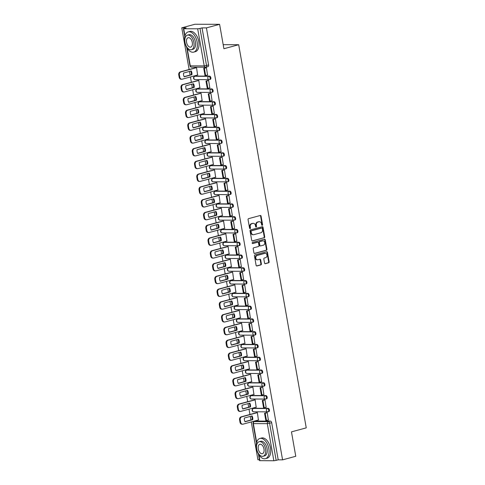 <?xml version="1.0" encoding="UTF-8"?>
<svg xmlns="http://www.w3.org/2000/svg" width="485" height="485" viewBox="0 0 485 485"><rect width="100%" height="100%" fill="white"/><g stroke="black" fill="none" stroke-linecap="round" stroke-linejoin="round"><path stroke-width="0.73" d="M262.221 225.343A0.576 0.467 90.2 0 0 262.579 224.658L261.069 216.116A0.825 0.667 90.2 0 0 260.275 215.485L248.569 218.656A0.825 0.667 90.2 0 0 248.059 219.638L249.563 228.18A0.576 0.467 90.2 0 0 250.478 227.932L250.278 226.828A2.631 2.128 90.2 0 1 251.909 223.694L252.885 223.427A2.631 2.128 90.2 0 1 253.346 223.367A2.631 2.128 90.2 0 1 255.419 225.434L255.613 226.543A0.576 0.467 90.2 0 0 256.529 226.295L256.329 225.192A2.631 2.128 90.2 0 1 257.959 222.051L258.935 221.79A2.631 2.128 90.2 0 1 259.396 221.73A2.631 2.128 90.2 0 1 261.47 223.797L261.664 224.901A0.576 0.467 90.2 0 0 262.221 225.343M261.876 225.264A0.576 0.467 90.2 0 0 262.082 224.652L260.578 216.11A0.825 0.667 90.2 0 0 260.16 215.516M249.775 228.544A0.576 0.467 90.2 0 0 249.981 227.932L249.787 226.828L250.278 226.828M255.825 226.907A0.576 0.467 90.2 0 0 256.031 226.295L255.837 225.185L256.329 225.192M268.726 411.595A1.679 0.964 -105.2 0 0 268.872 411.577A1.679 0.964 -105.2 0 0 269.399 409.831A1.679 0.964 -105.2 0 0 268.144 408.315L254.201 408.279A1.679 0.964 -105.2 0 0 254.049 408.297A1.679 0.964 -105.2 0 0 253.91 408.352M266.471 398.815A1.679 0.964 -105.2 0 0 266.623 398.797A1.679 0.964 -105.2 0 0 267.144 397.051A1.679 0.964 -105.2 0 0 265.895 395.542L251.945 395.499A1.679 0.964 -105.2 0 0 251.8 395.517A1.679 0.964 -105.2 0 0 251.66 395.578M264.222 386.042A1.679 0.964 -105.2 0 0 264.367 386.018A1.679 0.964 -105.2 0 0 264.889 384.278A1.679 0.964 -105.2 0 0 263.64 382.762L249.696 382.726A1.679 0.964 -105.2 0 0 249.545 382.744A1.679 0.964 -105.2 0 0 249.405 382.798M261.967 373.262A1.679 0.964 -105.2 0 0 262.118 373.244A1.679 0.964 -105.2 0 0 262.64 371.498A1.679 0.964 -105.2 0 0 261.391 369.988L247.441 369.946A1.679 0.964 -105.2 0 0 247.289 369.964A1.679 0.964 -105.2 0 0 247.15 370.025M259.711 360.488A1.679 0.964 -105.2 0 0 259.863 360.464A1.679 0.964 -105.2 0 0 260.384 358.724A1.679 0.964 -105.2 0 0 259.135 357.209L245.186 357.172A1.679 0.964 -105.2 0 0 245.04 357.19A1.679 0.964 -105.2 0 0 244.901 357.245M257.462 347.709A1.679 0.964 -105.2 0 0 257.608 347.69A1.679 0.964 -105.2 0 0 258.129 345.944A1.679 0.964 -105.2 0 0 256.88 344.435L242.936 344.392A1.679 0.964 -105.2 0 0 242.785 344.411A1.679 0.964 -105.2 0 0 242.645 344.471M255.207 334.935A1.679 0.964 -105.2 0 0 255.359 334.911A1.679 0.964 -105.2 0 0 255.88 333.171A1.679 0.964 -105.2 0 0 254.631 331.655L240.681 331.613A1.679 0.964 -105.2 0 0 240.536 331.637A1.679 0.964 -105.2 0 0 240.396 331.691M252.952 322.155A1.679 0.964 -105.2 0 0 253.103 322.137A1.679 0.964 -105.2 0 0 253.625 320.391A1.679 0.964 -105.2 0 0 252.376 318.881L238.432 318.839A1.679 0.964 -105.2 0 0 238.28 318.857A1.679 0.964 -105.2 0 0 238.141 318.918M250.703 309.381A1.679 0.964 -105.2 0 0 250.854 309.357A1.679 0.964 -105.2 0 0 251.375 307.617A1.679 0.964 -105.2 0 0 250.127 306.102L236.177 306.059A1.679 0.964 -105.2 0 0 236.025 306.083A1.679 0.964 -105.2 0 0 235.886 306.138M248.447 296.602A1.679 0.964 -105.2 0 0 248.599 296.584A1.679 0.964 -105.2 0 0 249.12 294.838A1.679 0.964 -105.2 0 0 247.871 293.328L233.922 293.286A1.679 0.964 -105.2 0 0 233.776 293.304A1.679 0.964 -105.2 0 0 233.637 293.364M246.198 283.828A1.679 0.964 -105.2 0 0 246.344 283.804A1.679 0.964 -105.2 0 0 246.865 282.064A1.679 0.964 -105.2 0 0 245.616 280.548L231.672 280.506A1.679 0.964 -105.2 0 0 231.521 280.53A1.679 0.964 -105.2 0 0 231.381 280.585M243.943 271.048A1.679 0.964 -105.2 0 0 244.094 271.03A1.679 0.964 -105.2 0 0 244.616 269.284A1.679 0.964 -105.2 0 0 243.367 267.775L229.417 267.732A1.679 0.964 -105.2 0 0 229.266 267.75A1.679 0.964 -105.2 0 0 229.132 267.811M241.688 258.275A1.679 0.964 -105.2 0 0 241.839 258.25A1.679 0.964 -105.2 0 0 242.361 256.51A1.679 0.964 -105.2 0 0 241.112 254.995L227.168 254.952A1.679 0.964 -105.2 0 0 227.016 254.977A1.679 0.964 -105.2 0 0 226.877 255.031M239.438 245.495A1.679 0.964 -105.2 0 0 239.584 245.477A1.679 0.964 -105.2 0 0 240.111 243.731A1.679 0.964 -105.2 0 0 238.862 242.221L224.913 242.179A1.679 0.964 -105.2 0 0 224.761 242.197A1.679 0.964 -105.2 0 0 224.622 242.257M237.183 232.715A1.679 0.964 -105.2 0 0 237.335 232.697A1.679 0.964 -105.2 0 0 237.856 230.957A1.679 0.964 -105.2 0 0 236.607 229.441L222.657 229.399A1.679 0.964 -105.2 0 0 222.512 229.423A1.679 0.964 -105.2 0 0 222.373 229.478M234.934 219.941A1.679 0.964 -105.2 0 0 235.079 219.923A1.679 0.964 -105.2 0 0 235.601 218.177A1.679 0.964 -105.2 0 0 234.352 216.668L220.408 216.625A1.679 0.964 -105.2 0 0 220.257 216.643A1.679 0.964 -105.2 0 0 220.117 216.704M232.679 207.162A1.679 0.964 -105.2 0 0 232.83 207.143A1.679 0.964 -105.2 0 0 233.352 205.404A1.679 0.964 -105.2 0 0 232.103 203.888L218.153 203.845A1.679 0.964 -105.2 0 0 218.001 203.87A1.679 0.964 -105.2 0 0 217.862 203.924M230.423 194.388A1.679 0.964 -105.2 0 0 230.575 194.37A1.679 0.964 -105.2 0 0 231.096 192.624A1.679 0.964 -105.2 0 0 229.848 191.114L215.898 191.072A1.679 0.964 -105.2 0 0 215.752 191.09A1.679 0.964 -105.2 0 0 215.613 191.151M228.174 181.608A1.679 0.964 -105.2 0 0 228.32 181.59A1.679 0.964 -105.2 0 0 228.841 179.85A1.679 0.964 -105.2 0 0 227.592 178.334L213.649 178.292A1.679 0.964 -105.2 0 0 213.497 178.31A1.679 0.964 -105.2 0 0 213.358 178.371M225.919 168.835A1.679 0.964 -105.2 0 0 226.071 168.816A1.679 0.964 -105.2 0 0 226.592 167.07A1.679 0.964 -105.2 0 0 225.343 165.561L211.393 165.518A1.679 0.964 -105.2 0 0 211.248 165.537A1.679 0.964 -105.2 0 0 211.108 165.597M223.67 156.055A1.679 0.964 -105.2 0 0 223.815 156.037A1.679 0.964 -105.2 0 0 224.337 154.297A1.679 0.964 -105.2 0 0 223.088 152.781L209.144 152.739A1.679 0.964 -105.2 0 0 208.993 152.757A1.679 0.964 -105.2 0 0 208.853 152.817M221.415 143.281A1.679 0.964 -105.2 0 0 221.566 143.263A1.679 0.964 -105.2 0 0 222.088 141.517A1.679 0.964 -105.2 0 0 220.839 140.001L206.889 139.965A1.679 0.964 -105.2 0 0 206.737 139.983A1.679 0.964 -105.2 0 0 206.598 140.044M219.159 130.501A1.679 0.964 -105.2 0 0 219.311 130.483A1.679 0.964 -105.2 0 0 219.832 128.743A1.679 0.964 -105.2 0 0 218.583 127.228L204.634 127.185A1.679 0.964 -105.2 0 0 204.488 127.203A1.679 0.964 -105.2 0 0 204.349 127.264M216.91 117.728A1.679 0.964 -105.2 0 0 217.056 117.709A1.679 0.964 -105.2 0 0 217.577 115.963A1.679 0.964 -105.2 0 0 216.328 114.448L202.384 114.411A1.679 0.964 -105.2 0 0 202.233 114.43A1.679 0.964 -105.2 0 0 202.093 114.49M214.655 104.948A1.679 0.964 -105.2 0 0 214.806 104.93A1.679 0.964 -105.2 0 0 215.328 103.19A1.679 0.964 -105.2 0 0 214.079 101.674L200.129 101.632A1.679 0.964 -105.2 0 0 199.984 101.65A1.679 0.964 -105.2 0 0 199.844 101.711M212.4 92.174A1.679 0.964 -105.2 0 0 212.551 92.156A1.679 0.964 -105.2 0 0 213.073 90.41A1.679 0.964 -105.2 0 0 211.824 88.894L197.88 88.858A1.679 0.964 -105.2 0 0 197.728 88.876A1.679 0.964 -105.2 0 0 197.589 88.937M210.15 79.394A1.679 0.964 -105.2 0 0 210.302 79.376A1.679 0.964 -105.2 0 0 210.823 77.636A1.679 0.964 -105.2 0 0 209.575 76.121L195.625 76.078A1.679 0.964 -105.2 0 0 195.473 76.096A1.679 0.964 -105.2 0 0 195.334 76.157M264.543 263.058A0.825 0.667 90.2 0 0 265.337 263.688L268.623 262.797A0.825 0.667 90.2 0 0 269.126 261.815L267.459 252.333A0.825 0.667 90.2 0 0 266.665 251.703L254.952 254.874A0.825 0.667 90.2 0 0 254.443 255.856L256.116 265.344A0.825 0.667 90.2 0 0 256.911 265.968L260.881 264.895A0.825 0.667 90.2 0 0 261.385 263.913L260.669 259.857A0.825 0.667 90.2 0 0 259.881 259.226L257.911 259.76A2.201 1.782 90.2 0 1 257.523 259.808A2.201 1.782 90.2 0 1 255.759 257.844A2.201 1.782 90.2 0 1 257.153 255.456L264.865 253.37A2.201 1.782 90.2 0 1 265.246 253.322A2.201 1.782 90.2 0 1 267.011 255.286A2.201 1.782 90.2 0 1 265.622 257.668L264.337 258.02A0.825 0.667 90.2 0 0 263.828 259.002L264.543 263.058M187.174 48.221L190.278 65.857L204.227 65.899L197.686 28.797L183.736 28.754L186.131 27.833L181.772 27.821L194.958 24.25L219.602 24.323L223.906 48.73L238.687 44.723L306.247 427.867L291.467 431.868L295.765 456.276L282.579 459.853L206.416 27.894L202.051 27.881L199.996 28.439L206.537 65.542A1.679 0.964 74.8 0 1 205.992 67.154A1.679 0.964 74.8 0 1 205.84 67.179A1.679 1.358 90.2 0 1 205.549 67.215A1.679 1.679 0 0 0 205.992 67.154L208.047 66.603A1.679 0.964 74.8 0 1 207.895 66.621M219.602 24.323L206.416 27.894M264.21 237.795A0.825 0.667 90.2 0 0 264.719 236.813L263.046 227.326A0.825 0.667 90.2 0 0 262.258 226.701L250.545 229.872A0.825 0.667 90.2 0 0 250.036 230.854L251.709 240.342A0.825 0.667 90.2 0 0 252.503 240.966L263.719 237.795A0.825 0.667 90.2 0 0 264.228 236.813L262.555 227.326A0.825 0.667 90.2 0 0 262.136 226.731M265.253 239.833L266.926 249.314A0.825 0.667 90.2 0 1 266.417 250.296L254.704 253.467A0.825 0.667 90.2 0 1 253.916 252.843L253.2 248.781A0.825 0.667 90.2 0 1 253.703 247.799L258.456 246.513A0.825 0.667 90.2 0 0 258.966 245.531L258.487 242.839A0.825 0.667 90.2 0 0 257.699 242.215L252.752 243.555A0.576 0.467 90.2 0 1 252.552 242.427L264.458 239.202A0.825 0.667 90.2 0 1 265.253 239.833L264.762 239.826L266.435 249.314L266.926 249.314M256.165 421.132A1.679 0.964 74.8 0 1 256.304 421.071A1.679 0.964 74.8 0 1 256.45 421.053L270.4 421.095L268.344 421.653A1.679 0.964 74.8 0 1 269.618 423.29L276.165 460.392L273.849 460.75L259.578 460.641L258.414 454.039M181.772 27.821L189.12 69.507M189.459 71.434L190.096 75.029M190.435 76.963L191.375 82.28M191.714 84.208L192.351 87.809M192.69 89.737L193.624 95.06M193.964 96.988L194.6 100.583M194.94 102.517L195.879 107.834M196.219 109.762L196.855 113.363M197.195 115.291L198.135 120.613M198.474 122.541L199.105 126.142M199.444 128.07L200.384 133.387M200.723 135.315L201.36 138.916M201.699 140.844L202.639 146.167M202.979 148.095L203.615 151.696M203.955 153.624L204.888 158.941M205.234 160.868L205.864 164.47M206.204 166.397L207.143 171.72M207.483 173.648L208.12 177.249M208.459 179.177L209.399 184.494M209.738 186.422L210.369 190.023M210.714 191.951L211.648 197.274M211.987 199.202L212.624 202.803M212.963 204.731L213.903 210.047M214.243 211.975L214.879 215.576M215.219 217.504L216.152 222.827M216.498 224.755L217.128 228.356M217.468 230.284L218.408 235.601M218.747 237.529L219.384 241.13M219.723 243.058L220.663 248.381M221.002 250.308L221.633 253.91M221.978 255.837L222.912 261.154M223.252 263.082L223.888 266.683M224.228 268.611L225.167 273.934M225.507 275.862L226.143 279.463M226.483 281.391L227.423 286.708M227.762 288.636L228.393 292.237M228.732 294.165L229.672 299.487M230.011 301.415L230.648 305.017M230.987 306.944L231.927 312.261M232.266 314.189L232.903 317.79M233.243 319.718L234.176 325.041M234.516 326.969L235.152 330.57M235.492 332.498L236.431 337.815M236.771 339.742L237.407 343.344M237.747 345.271L238.687 350.594M239.026 352.522L239.657 356.123M239.996 358.051L240.936 363.368M241.275 365.302L241.912 368.897M242.251 370.825L243.191 376.148M243.531 378.076L244.167 381.677M244.507 383.605L245.44 388.921M245.786 390.855L246.416 394.45M246.756 396.378L247.696 401.701M248.035 403.629L248.672 407.23M249.011 409.158L249.951 414.481M250.29 416.409L250.921 420.004M251.266 421.932L257.935 459.78L259.426 459.78M282.579 459.853L278.214 459.835L276.165 460.392M197.686 28.797L199.996 28.439M197.595 75.023L196.552 67.651L195.819 67.688M207.55 75.048L206.41 67.682L205.682 67.742M209.805 87.827L208.659 80.455L207.932 80.522M199.85 87.797L198.808 80.425L198.074 80.468M212.06 100.601L210.914 93.235L210.187 93.296M202.1 100.577L201.057 93.205L200.323 93.241M214.309 113.381L213.17 106.009L212.442 106.076M204.355 113.351L203.312 105.979L202.578 106.021M216.565 126.155L215.419 118.789L214.691 118.849M206.61 126.13L205.561 118.758L204.834 118.795M218.814 138.934L217.674 131.562L216.947 131.629M208.859 138.904L207.816 131.532L207.083 131.574M221.069 151.708L219.923 144.342L219.196 144.403M211.114 151.684L210.072 144.312L209.338 144.348M223.324 164.488L222.178 157.116L221.451 157.182M213.37 164.457L212.321 157.085L211.587 157.128M225.573 177.267L224.434 169.895L223.706 169.956M215.619 177.237L214.576 169.865L213.843 169.902M227.829 190.041L226.683 182.669L225.955 182.736M217.874 190.011L216.825 182.639L216.098 182.681M230.078 202.821L228.938 195.449L228.211 195.51M220.123 202.791L219.081 195.419L218.347 195.455M232.333 215.595L231.193 208.223L230.466 208.289M222.379 215.564L221.336 208.192L220.602 208.235M234.588 228.374L233.443 221.002L232.715 221.063M224.634 228.344L223.585 220.972L222.857 221.008M236.838 241.148L235.698 233.776L234.97 233.843M226.883 241.118L225.84 233.752L225.107 233.788M239.093 253.928L237.947 246.556L237.22 246.616M229.138 253.897L228.095 246.525L227.362 246.562M241.348 266.702L240.202 259.329L239.475 259.396M231.387 266.671L230.345 259.305L229.611 259.342M243.597 279.481L242.458 272.109L241.73 272.176M233.643 279.451L232.6 272.079L231.866 272.115M245.853 292.255L244.707 284.883L243.979 284.95M235.898 292.225L234.849 284.859L234.122 284.895M248.102 305.035L246.962 297.663L246.234 297.729M238.147 305.004L237.104 297.632L236.371 297.675M250.357 317.808L249.211 310.436L248.484 310.503M240.402 317.778L239.36 310.412L238.626 310.449M252.612 330.588L251.466 323.216L250.739 323.283M242.652 330.558L241.609 323.186L240.875 323.228M254.861 343.362L253.722 335.99L252.994 336.057M244.907 343.332L243.864 335.966L243.13 336.002M257.117 356.142L255.971 348.77L255.243 348.836M247.162 356.111L246.113 348.739L245.386 348.782M259.366 368.915L258.226 361.543L257.499 361.61M249.411 368.885L248.368 361.519L247.635 361.555M261.621 381.695L260.475 374.323L259.748 374.39M251.666 381.665L250.624 374.293L249.89 374.335M263.876 394.469L262.731 387.103L262.003 387.163M253.922 394.438L252.873 387.072L252.139 387.109M266.126 407.248L264.986 399.876L264.258 399.943M256.171 407.218L255.128 399.846L254.395 399.889M268.381 420.022L267.235 412.656L266.507 412.717M258.426 419.998L257.377 412.626L256.65 412.662M238.687 44.723L223.191 44.681M278.214 459.835L271.673 422.738A1.679 0.964 -105.2 0 0 270.4 421.095M202.051 27.881L208.592 64.984A1.679 0.964 74.8 0 1 208.047 66.603M259.396 221.73L258.905 221.724A2.631 2.128 90.2 0 0 258.444 221.784L258.935 221.79M255.837 225.185A2.631 2.128 90.2 0 1 257.468 222.051L258.444 221.784M253.346 223.367L252.855 223.367A2.631 2.128 90.2 0 0 252.394 223.427L252.885 223.427M249.787 226.828A2.631 2.128 90.2 0 1 251.418 223.688L252.394 223.427M252.127 240.936L263.719 237.795M262.294 228.459A0.576 0.467 90.2 0 0 261.736 228.023L251.46 230.805A0.576 0.467 90.2 0 0 251.103 231.49L251.309 232.654A2.631 2.128 90.2 0 0 253.382 234.728A2.631 2.128 90.2 0 0 253.843 234.667L260.869 232.764A2.631 2.128 90.2 0 0 262.5 229.623L262.294 228.459M261.445 228.017A0.576 0.467 90.2 0 0 261.245 228.017L261.736 228.023M253.382 234.728L252.891 234.722A2.631 2.128 90.2 0 1 250.818 232.654L250.612 231.49A0.576 0.467 90.2 0 1 250.969 230.805L261.245 228.017M254.328 253.437L265.925 250.296A0.825 0.667 90.2 0 0 266.435 249.314M257.493 242.215A0.825 0.667 90.2 0 0 257.202 242.209L252.442 243.5M263.385 245.18A2.201 1.782 90.2 0 0 264.774 242.797A2.201 1.782 90.2 0 0 263.009 240.827A2.201 1.782 90.2 0 0 262.627 240.875L259.911 241.615A0.825 0.667 90.2 0 0 259.402 242.591L259.875 245.289A0.825 0.667 90.2 0 0 260.669 245.913L263.385 245.18M263.009 240.827L262.518 240.827A2.201 1.782 90.2 0 0 262.13 240.875L262.627 240.875M260.172 245.913A0.825 0.667 90.2 0 1 259.384 245.283L258.905 242.591A0.825 0.667 90.2 0 1 259.414 241.615L262.13 240.875M264.762 239.826A0.825 0.667 90.2 0 0 264.343 239.232M265.246 253.322L264.755 253.315A2.201 1.782 90.2 0 0 264.367 253.37L264.865 253.37M257.523 259.808L257.032 259.808A2.201 1.782 90.2 0 1 255.268 257.844A2.201 1.782 90.2 0 1 256.662 255.456L264.367 253.37M256.535 265.938L260.384 264.895A0.825 0.667 90.2 0 0 260.894 263.913L260.178 259.851A0.825 0.667 90.2 0 0 259.76 259.257M264.962 263.652L268.126 262.797A0.825 0.667 90.2 0 0 268.635 261.815L266.962 252.327A0.825 0.667 90.2 0 0 266.55 251.733M197.838 74.957L182.239 79.182A2.516 2.037 -89.8 0 1 181.796 79.237L181.154 79.237A2.516 2.037 -89.8 0 1 179.177 77.26L178.753 74.884A2.516 2.037 90.2 0 1 180.311 71.889L195.97 67.651M184.124 76.648L191.266 74.714A5.196 4.207 90.2 0 0 190.684 71.101M205.925 67.676L203.718 68.276L205.003 75.563L205.646 75.569L204.361 68.276L206.416 67.718M205.646 75.569L207.701 75.011M203.718 68.276L204.361 68.276M181.796 79.237A2.516 2.037 -89.8 0 1 179.814 77.26L179.395 74.89A2.516 2.037 90.2 0 1 180.953 71.889L196.552 67.664M184.209 76.8L191.908 74.714A5.196 4.207 90.2 0 0 191.242 70.949L183.542 73.035A5.196 4.207 -89.8 0 0 184.209 76.8M191.908 74.714L191.266 74.714M200.093 87.73L184.488 91.956A2.516 2.037 -89.8 0 1 184.051 92.017L183.409 92.017A2.516 2.037 -89.8 0 1 181.426 90.04L181.008 87.664A2.516 2.037 90.2 0 1 182.566 84.669L198.219 80.425M186.379 89.428L193.521 87.494A5.196 4.207 90.2 0 0 192.933 83.881M208.18 80.455L205.973 81.05L207.259 88.343L207.901 88.343L206.616 81.056L208.671 80.498M207.901 88.343L209.956 87.785M205.973 81.05L206.616 81.056M184.051 92.017A2.516 2.037 -89.8 0 1 182.069 90.04L181.651 87.664A2.516 2.037 90.2 0 1 183.203 84.669L198.808 80.443M186.458 89.579L194.158 87.494A5.196 4.207 90.2 0 0 193.497 83.729L185.797 85.815A5.196 4.207 -89.8 0 0 186.458 89.579M194.158 87.494L193.521 87.494M202.348 100.51L186.743 104.736A2.516 2.037 -89.8 0 1 186.301 104.796L185.664 104.79A2.516 2.037 -89.8 0 1 183.682 102.814L183.263 100.437A2.516 2.037 90.2 0 1 184.815 97.443L200.475 93.205M188.635 102.202L195.77 100.268A5.196 4.207 90.2 0 0 195.188 96.654M210.429 93.229L208.229 93.829L209.514 101.116L210.15 101.123L208.865 93.829L210.92 93.272M210.15 101.123L212.206 100.565M208.229 93.829L208.865 93.829M186.301 104.796A2.516 2.037 -89.8 0 1 184.318 102.814L183.9 100.444A2.516 2.037 90.2 0 1 185.458 97.449L201.063 93.217M188.713 102.353L196.413 100.274A5.196 4.207 90.2 0 0 195.746 96.503L188.047 98.588A5.196 4.207 -89.8 0 0 188.713 102.353M196.413 100.274L195.77 100.268M204.597 113.284L188.992 117.509A2.516 2.037 -89.8 0 1 188.556 117.57L187.913 117.57A2.516 2.037 -89.8 0 1 185.931 115.594L185.512 113.217A2.516 2.037 90.2 0 1 187.071 110.222L202.73 105.979M190.884 114.981L198.025 113.047A5.196 4.207 90.2 0 0 197.444 109.434M212.685 106.009L210.478 106.603L211.763 113.896L212.406 113.896L211.12 106.609L213.176 106.051M212.406 113.896L214.461 113.338M210.478 106.603L211.12 106.609M188.556 117.57A2.516 2.037 -89.8 0 1 186.573 115.594L186.155 113.217A2.516 2.037 90.2 0 1 187.707 110.222L203.312 105.997M190.969 115.133L198.662 113.047A5.196 4.207 90.2 0 0 198.001 109.283L190.302 111.368A5.196 4.207 -89.8 0 0 190.969 115.133M198.662 113.047L198.025 113.047M206.852 126.064L191.248 130.289A2.516 2.037 -89.8 0 1 190.805 130.35L190.168 130.344A2.516 2.037 -89.8 0 1 188.186 128.367L187.768 125.991A2.516 2.037 90.2 0 1 189.32 122.996L204.979 118.758M193.139 127.755L200.275 125.821A5.196 4.207 90.2 0 0 199.693 122.208M214.934 118.783L212.733 119.383L214.018 126.67L214.661 126.676L213.376 119.383L215.425 118.825M214.661 126.676L216.71 126.118M212.733 119.383L213.376 119.383M190.805 130.35A2.516 2.037 -89.8 0 1 188.829 128.367L188.41 125.997A2.516 2.037 90.2 0 1 189.962 123.002L205.567 118.77M193.218 127.913L200.917 125.827A5.196 4.207 90.2 0 0 200.25 122.056L192.557 124.142A5.196 4.207 -89.8 0 0 193.218 127.913M200.917 125.827L200.275 125.821M209.102 138.837L193.503 143.063A2.516 2.037 -89.8 0 1 193.06 143.124L192.418 143.124A2.516 2.037 -89.8 0 1 190.441 141.147L190.017 138.771A2.516 2.037 90.2 0 1 191.575 135.776L207.234 131.532M195.388 140.535L202.53 138.601A5.196 4.207 90.2 0 0 201.948 134.988M217.189 131.562L214.982 132.156L216.268 139.45L216.91 139.45L215.625 132.162L217.68 131.605M216.91 139.45L218.965 138.892M214.982 132.156L215.625 132.162M193.06 143.124A2.516 2.037 -89.8 0 1 191.078 141.147L190.66 138.771A2.516 2.037 90.2 0 1 192.218 135.776L207.816 131.55M195.473 140.686L203.173 138.601A5.196 4.207 90.2 0 0 202.506 134.836L194.806 136.922A5.196 4.207 -89.8 0 0 195.473 140.686M203.173 138.601L202.53 138.601M184.803 41.989A10.482 6.014 -105.2 0 0 193.703 52.125A10.482 6.014 -105.2 0 0 197.122 42.025A10.482 6.014 -105.2 0 0 188.222 31.889A10.482 6.014 -105.2 0 0 184.803 41.989M193.703 52.125L195.358 51.677A10.482 6.014 -105.2 0 0 198.777 41.577A10.482 6.014 -105.2 0 0 189.877 31.44L188.222 31.889M187.465 35.138L188.986 34.726A7.548 4.329 74.8 0 1 195.4 42.019A7.548 4.329 74.8 0 1 192.933 49.294L191.411 49.706A7.548 4.329 -105.2 0 0 193.873 42.431A7.548 4.329 -105.2 0 0 187.465 35.138A7.548 4.329 -105.2 0 0 185.003 42.407A7.548 4.329 -105.2 0 0 191.411 49.706M192.296 42.431A4.862 2.789 -105.2 0 0 188.168 37.727A4.862 2.789 -105.2 0 0 186.579 42.413A4.862 2.789 -105.2 0 0 190.708 47.118A4.862 2.789 -105.2 0 0 192.296 42.431M256.492 448.552A10.482 6.014 -105.2 0 0 265.392 458.689A10.482 6.014 -105.2 0 0 268.811 448.589A10.482 6.014 -105.2 0 0 259.911 438.458A10.482 6.014 -105.2 0 0 256.492 448.552M265.392 458.689L267.047 458.24A10.482 6.014 -105.2 0 0 270.466 448.14A10.482 6.014 -105.2 0 0 261.567 438.01L259.911 438.458M259.154 441.702L260.675 441.289A7.548 4.329 74.8 0 1 267.083 448.589A7.548 4.329 74.8 0 1 264.622 455.858L263.1 456.27A7.548 4.329 -105.2 0 0 265.562 449.001A7.548 4.329 -105.2 0 0 259.154 441.702A7.548 4.329 -105.2 0 0 256.692 448.971A7.548 4.329 -105.2 0 0 263.1 456.27M263.986 448.995A4.862 2.789 -105.2 0 0 259.857 444.29A4.862 2.789 -105.2 0 0 258.269 448.977A4.862 2.789 -105.2 0 0 262.397 453.681A4.862 2.789 -105.2 0 0 263.986 448.995M211.357 151.617L195.752 155.843A2.516 2.037 -89.8 0 1 195.316 155.903L194.673 155.897A2.516 2.037 -89.8 0 1 192.69 153.921L192.272 151.544A2.516 2.037 90.2 0 1 193.83 148.549L209.49 144.312M197.644 153.308L204.785 151.375A5.196 4.207 90.2 0 0 204.197 147.761M219.444 144.336L217.238 144.936L218.523 152.223L219.165 152.229L217.88 144.936L219.935 144.378M219.165 152.229L221.221 151.672M217.238 144.936L217.88 144.936M195.316 155.903A2.516 2.037 -89.8 0 1 193.333 153.927L192.915 151.55A2.516 2.037 90.2 0 1 194.467 148.555L210.072 144.324M197.722 153.466L205.422 151.381A5.196 4.207 90.2 0 0 204.761 147.61L197.062 149.695A5.196 4.207 -89.8 0 0 197.722 153.466M205.422 151.381L204.785 151.375M213.612 164.391L198.007 168.616A2.516 2.037 -89.8 0 1 197.565 168.677L196.928 168.677A2.516 2.037 -89.8 0 1 194.946 166.701L194.527 164.324A2.516 2.037 90.2 0 1 196.079 161.329L211.739 157.085M199.899 166.088L207.034 164.154A5.196 4.207 90.2 0 0 206.452 160.541M221.694 157.116L219.493 157.71L220.778 165.003L221.415 165.003L220.129 157.716L222.185 157.158M221.415 165.003L223.47 164.445M219.493 157.71L220.129 157.716M197.565 168.677A2.516 2.037 -89.8 0 1 195.582 166.701L195.164 164.324A2.516 2.037 90.2 0 1 196.722 161.329L212.327 157.104M199.978 166.24L207.677 164.154A5.196 4.207 90.2 0 0 207.01 160.389L199.311 162.475A5.196 4.207 -89.8 0 0 199.978 166.24M207.677 164.154L207.034 164.154M215.861 177.171L200.263 181.396A2.516 2.037 -89.8 0 1 199.82 181.457L199.177 181.451A2.516 2.037 -89.8 0 1 197.195 179.474L196.777 177.098A2.516 2.037 90.2 0 1 198.335 174.103L213.994 169.865M202.148 178.862L209.29 176.928A5.196 4.207 90.2 0 0 208.708 173.315M223.949 169.889L221.742 170.49L223.027 177.777L223.67 177.783L222.385 170.49L224.44 169.932M223.67 177.783L225.725 177.225M221.742 170.49L222.385 170.49M199.82 181.457A2.516 2.037 -89.8 0 1 197.838 179.48L197.419 177.104A2.516 2.037 90.2 0 1 198.977 174.109L214.576 169.877M202.233 179.02L209.932 176.934A5.196 4.207 90.2 0 0 209.265 173.163L201.566 175.249A5.196 4.207 -89.8 0 0 202.233 179.02M209.932 176.934L209.29 176.928M218.117 189.944L202.512 194.176A2.516 2.037 -89.8 0 1 202.069 194.23L201.433 194.23A2.516 2.037 -89.8 0 1 199.45 192.254L199.032 189.877A2.516 2.037 90.2 0 1 200.584 186.883L216.243 182.639M204.403 191.642L211.539 189.708A5.196 4.207 90.2 0 0 210.957 186.094M226.198 182.669L223.997 183.263L225.282 190.556L225.925 190.556L224.64 183.269L226.695 182.712M225.925 190.556L227.98 189.999M223.997 183.263L224.64 183.269M202.069 194.23A2.516 2.037 -89.8 0 1 200.093 192.254L199.674 189.877A2.516 2.037 90.2 0 1 201.226 186.883L216.831 182.657M204.482 191.793L212.181 189.708A5.196 4.207 90.2 0 0 211.521 185.943L203.821 188.028A5.196 4.207 -89.8 0 0 204.482 191.793M212.181 189.708L211.539 189.708M220.372 202.724L204.767 206.95A2.516 2.037 -89.8 0 1 204.324 207.01L203.682 207.004A2.516 2.037 -89.8 0 1 201.705 205.028L201.287 202.651A2.516 2.037 90.2 0 1 202.839 199.656L218.499 195.419M206.658 204.415L213.794 202.481A5.196 4.207 90.2 0 0 213.212 198.868M228.453 195.449L226.252 196.043L227.538 203.33L228.174 203.336L226.889 196.043L228.944 195.491M228.174 203.336L230.229 202.779M226.252 196.043L226.889 196.043M204.324 207.01A2.516 2.037 -89.8 0 1 202.342 205.034L201.924 202.657A2.516 2.037 90.2 0 1 203.482 199.662L219.081 195.431M206.737 204.573L214.437 202.487A5.196 4.207 90.2 0 0 213.77 198.717L206.07 200.802A5.196 4.207 -89.8 0 0 206.737 204.573M214.437 202.487L213.794 202.481M222.621 215.498L207.016 219.729A2.516 2.037 -89.8 0 1 206.58 219.784L205.937 219.784A2.516 2.037 -89.8 0 1 203.955 217.807L203.536 215.431A2.516 2.037 90.2 0 1 205.094 212.436L220.754 208.192M208.908 217.195L216.049 215.261A5.196 4.207 90.2 0 0 215.461 211.648M230.708 208.223L228.502 208.823L229.787 216.11L230.43 216.11L229.144 208.823L231.2 208.265M230.43 216.11L232.485 215.552M228.502 208.823L229.144 208.823M206.58 219.784A2.516 2.037 -89.8 0 1 204.597 217.807L204.179 215.431A2.516 2.037 90.2 0 1 205.731 212.436L221.336 208.21M208.993 217.347L216.686 215.261A5.196 4.207 90.2 0 0 216.025 211.496L208.326 213.582A5.196 4.207 -89.8 0 0 208.993 217.347M216.686 215.261L216.049 215.261M224.876 228.277L209.271 232.503A2.516 2.037 -89.8 0 1 208.829 232.564L208.192 232.558A2.516 2.037 -89.8 0 1 206.21 230.581L205.792 228.211A2.516 2.037 90.2 0 1 207.344 225.21L223.003 220.972M211.163 229.969L218.298 228.035A5.196 4.207 90.2 0 0 217.716 224.422M232.958 221.002L230.757 221.596L232.042 228.884L232.679 228.89L231.393 221.596L233.449 221.045M232.679 228.89L234.734 228.332M230.757 221.596L231.393 221.596M208.829 232.564A2.516 2.037 -89.8 0 1 206.852 230.587L206.428 228.211A2.516 2.037 90.2 0 1 207.986 225.216L223.591 220.99M211.242 230.126L218.941 228.041A5.196 4.207 90.2 0 0 218.274 224.27L210.581 226.356A5.196 4.207 -89.8 0 0 211.242 230.126M218.941 228.041L218.298 228.035M227.125 241.051L211.527 245.283A2.516 2.037 -89.8 0 1 211.084 245.337L210.441 245.337A2.516 2.037 -89.8 0 1 208.459 243.361L208.041 240.984A2.516 2.037 90.2 0 1 209.599 237.989L225.258 233.746M213.412 242.749L220.554 240.815A5.196 4.207 90.2 0 0 219.972 237.201M235.213 233.776L233.006 234.376L234.291 241.663L234.934 241.663L233.649 234.376L235.704 233.819M234.934 241.663L236.989 241.106M233.006 234.376L233.649 234.376M211.084 245.337A2.516 2.037 -89.8 0 1 209.102 243.361L208.683 240.984A2.516 2.037 90.2 0 1 210.241 237.989L225.84 233.764M213.497 242.9L221.196 240.815A5.196 4.207 90.2 0 0 220.529 237.05L212.83 239.135A5.196 4.207 -89.8 0 0 213.497 242.9M221.196 240.815L220.554 240.815M229.381 253.831L213.776 258.056A2.516 2.037 -89.8 0 1 213.339 258.117L212.697 258.111A2.516 2.037 -89.8 0 1 210.714 256.135L210.296 253.764A2.516 2.037 90.2 0 1 211.854 250.763L227.507 246.525M215.667 255.522L222.809 253.588A5.196 4.207 90.2 0 0 222.221 249.975M237.468 246.556L235.261 247.15L236.547 254.437L237.189 254.443L235.904 247.15L237.959 246.598M237.189 254.443L239.244 253.885M235.261 247.15L235.904 247.15M213.339 258.117A2.516 2.037 -89.8 0 1 211.357 256.141L210.939 253.764A2.516 2.037 90.2 0 1 212.491 250.769L228.095 246.544M215.746 255.68L223.446 253.594A5.196 4.207 90.2 0 0 222.785 249.823L215.085 251.909A5.196 4.207 -89.8 0 0 215.746 255.68M223.446 253.594L222.809 253.588M231.636 266.604L216.031 270.836A2.516 2.037 -89.8 0 1 215.589 270.891L214.946 270.891A2.516 2.037 -89.8 0 1 212.97 268.914L212.551 266.538A2.516 2.037 90.2 0 1 214.103 263.543L229.763 259.299M217.923 268.302L225.058 266.368A5.196 4.207 90.2 0 0 224.476 262.755M239.717 259.329L237.517 259.93L238.802 267.217L239.438 267.217L238.153 259.93L240.208 259.372M239.438 267.217L241.494 266.659M237.517 259.93L238.153 259.93M215.589 270.891A2.516 2.037 -89.8 0 1 213.606 268.914L213.188 266.538A2.516 2.037 90.2 0 1 214.746 263.543L230.351 259.317M218.001 268.454L225.701 266.368A5.196 4.207 90.2 0 0 225.034 262.603L217.335 264.689A5.196 4.207 -89.8 0 0 218.001 268.454M225.701 266.368L225.058 266.368M233.885 279.384L218.28 283.61A2.516 2.037 -89.8 0 1 217.844 283.67L217.201 283.664A2.516 2.037 -89.8 0 1 215.219 281.688L214.8 279.318A2.516 2.037 90.2 0 1 216.358 276.317L232.018 272.079M220.172 281.076L227.313 279.142A5.196 4.207 90.2 0 0 226.725 275.529M241.973 272.109L239.766 272.703L241.051 279.99L241.694 279.997L240.408 272.703L242.464 272.152M241.694 279.997L243.749 279.439M239.766 272.703L240.408 272.703M217.844 283.67A2.516 2.037 -89.8 0 1 215.861 281.694L215.443 279.318A2.516 2.037 90.2 0 1 216.995 276.323L232.6 272.097M220.257 281.233L227.95 279.148A5.196 4.207 90.2 0 0 227.289 275.377L219.59 277.462A5.196 4.207 -89.8 0 0 220.257 281.233M227.95 279.148L227.313 279.142M236.14 292.158L220.536 296.39A2.516 2.037 -89.8 0 1 220.093 296.444L219.456 296.444A2.516 2.037 -89.8 0 1 217.474 294.468L217.056 292.091A2.516 2.037 90.2 0 1 218.608 289.096L234.267 284.853M222.427 293.855L229.563 291.921A5.196 4.207 90.2 0 0 228.981 288.308M244.222 284.883L242.021 285.483L243.306 292.77L243.943 292.77L242.658 285.483L244.713 284.925M243.943 292.77L245.998 292.212M242.021 285.483L242.658 285.483M220.093 296.444A2.516 2.037 -89.8 0 1 218.117 294.468L217.698 292.091A2.516 2.037 90.2 0 1 219.25 289.096L234.855 284.871M222.506 294.007L230.205 291.921A5.196 4.207 90.2 0 0 229.538 288.157L221.845 290.242A5.196 4.207 -89.8 0 0 222.506 294.007M230.205 291.921L229.563 291.921M238.39 304.938L222.791 309.163A2.516 2.037 -89.8 0 1 222.348 309.224L221.706 309.218A2.516 2.037 -89.8 0 1 219.729 307.241L219.305 304.871A2.516 2.037 90.2 0 1 220.863 301.87L236.522 297.632M224.676 306.629L231.818 304.695A5.196 4.207 90.2 0 0 231.236 301.082M246.477 297.663L244.27 298.257L245.555 305.55L246.198 305.55L244.913 298.257L246.968 297.705M246.198 305.55L248.253 304.992M244.27 298.257L244.913 298.257M222.348 309.224A2.516 2.037 -89.8 0 1 220.366 307.248L219.947 304.871A2.516 2.037 90.2 0 1 221.506 301.876L237.104 297.651M224.761 306.787L232.46 304.701A5.196 4.207 90.2 0 0 231.794 300.93L224.094 303.016A5.196 4.207 -89.8 0 0 224.761 306.787M232.46 304.701L231.818 304.695M240.645 317.717L225.04 321.943A2.516 2.037 -89.8 0 1 224.603 321.998L223.961 321.998A2.516 2.037 -89.8 0 1 221.978 320.021L221.56 317.645A2.516 2.037 90.2 0 1 223.118 314.65L238.772 310.406M226.931 319.409L234.073 317.475A5.196 4.207 90.2 0 0 233.485 313.862M248.732 310.436L246.525 311.037L247.811 318.324L248.453 318.324L247.168 311.037L249.223 310.479M248.453 318.324L250.509 317.772M246.525 311.037L247.168 311.037M224.603 321.998A2.516 2.037 -89.8 0 1 222.621 320.021L222.203 317.645A2.516 2.037 90.2 0 1 223.755 314.65L239.36 310.424M227.01 319.56L234.71 317.475A5.196 4.207 90.2 0 0 234.049 313.71L226.349 315.796A5.196 4.207 -89.8 0 0 227.01 319.56M234.71 317.475L234.073 317.475M242.9 330.491L227.295 334.717A2.516 2.037 -89.8 0 1 226.853 334.777L226.216 334.777A2.516 2.037 -89.8 0 1 224.234 332.795L223.815 330.424A2.516 2.037 90.2 0 1 225.367 327.43L241.027 323.186M229.187 332.183L236.322 330.255A5.196 4.207 90.2 0 0 235.74 326.635M250.981 323.216L248.781 323.81L250.066 331.103L250.703 331.103L249.417 323.81L251.472 323.259M250.703 331.103L252.758 330.546M248.781 323.81L249.417 323.81M226.853 334.777A2.516 2.037 -89.8 0 1 224.87 332.801L224.452 330.424A2.516 2.037 90.2 0 1 226.01 327.43L241.615 323.204M229.266 332.34L236.965 330.255A5.196 4.207 90.2 0 0 236.298 326.484L228.599 328.569A5.196 4.207 -89.8 0 0 229.266 332.34M236.965 330.255L236.322 330.255M245.149 343.271L229.544 347.496A2.516 2.037 -89.8 0 1 229.108 347.551L228.465 347.551A2.516 2.037 -89.8 0 1 226.483 345.575L226.065 343.198A2.516 2.037 90.2 0 1 227.623 340.203L243.282 335.959M231.436 344.962L238.578 343.028A5.196 4.207 90.2 0 0 237.996 339.415M253.237 335.99L251.03 336.59L252.315 343.877L252.958 343.877L251.673 336.59L253.728 336.032M252.958 343.877L255.013 343.325M251.03 336.59L251.673 336.59M229.108 347.551A2.516 2.037 -89.8 0 1 227.125 345.575L226.707 343.198A2.516 2.037 90.2 0 1 228.259 340.203L243.864 335.978M231.521 345.114L239.214 343.028A5.196 4.207 90.2 0 0 238.553 339.264L230.854 341.349A5.196 4.207 -89.8 0 0 231.521 345.114M239.214 343.028L238.578 343.028M247.405 356.045L231.8 360.27A2.516 2.037 -89.8 0 1 231.357 360.331L230.721 360.331A2.516 2.037 -89.8 0 1 228.738 358.348L228.32 355.978A2.516 2.037 90.2 0 1 229.872 352.983L245.531 348.739M233.691 357.742L240.827 355.808A5.196 4.207 90.2 0 0 240.245 352.189M255.486 348.77L253.285 349.364L254.57 356.657L255.213 356.657L253.928 349.37L255.977 348.812M255.213 356.657L257.262 356.099M253.285 349.364L253.928 349.37M231.357 360.331A2.516 2.037 -89.8 0 1 229.381 358.354L228.962 355.978A2.516 2.037 90.2 0 1 230.514 352.983L246.119 348.757M233.77 357.894L241.469 355.808A5.196 4.207 90.2 0 0 240.809 352.037L233.109 354.123A5.196 4.207 -89.8 0 0 233.77 357.894M241.469 355.808L240.827 355.808M249.654 368.824L234.055 373.05A2.516 2.037 -89.8 0 1 233.612 373.104L232.97 373.104A2.516 2.037 -89.8 0 1 230.993 371.128L230.575 368.752A2.516 2.037 90.2 0 1 232.127 365.757L247.786 361.513M235.946 370.516L243.082 368.582A5.196 4.207 90.2 0 0 242.5 364.969M257.741 361.543L255.534 362.143L256.82 369.431L257.462 369.431L256.177 362.143L258.232 361.586M257.462 369.431L259.517 368.879M255.534 362.143L256.177 362.143M233.612 373.104A2.516 2.037 -89.8 0 1 231.63 371.128L231.212 368.758A2.516 2.037 90.2 0 1 232.77 365.757L248.368 361.531M236.025 370.667L243.725 368.582A5.196 4.207 90.2 0 0 243.058 364.817L235.358 366.902A5.196 4.207 -89.8 0 0 236.025 370.667M243.725 368.582L243.082 368.582M251.909 381.598L236.304 385.824A2.516 2.037 -89.8 0 1 235.868 385.884L235.225 385.884A2.516 2.037 -89.8 0 1 233.243 383.908L232.824 381.531A2.516 2.037 90.2 0 1 234.382 378.536L250.042 374.293M238.196 383.296L245.337 381.362A5.196 4.207 90.2 0 0 244.749 377.742M259.996 374.323L257.79 374.917L259.075 382.21L259.717 382.21L258.432 374.923L260.487 374.365M259.717 382.21L261.773 381.653M257.79 374.917L258.432 374.923M235.868 385.884A2.516 2.037 -89.8 0 1 233.885 383.908L233.467 381.531A2.516 2.037 90.2 0 1 235.019 378.536L250.624 374.311M238.274 383.447L245.974 381.362A5.196 4.207 90.2 0 0 245.313 377.591L237.614 379.676A5.196 4.207 -89.8 0 0 238.274 383.447M245.974 381.362L245.337 381.362M254.164 394.378L238.559 398.603A2.516 2.037 -89.8 0 1 238.117 398.658L237.48 398.658A2.516 2.037 -89.8 0 1 235.498 396.682L235.079 394.305A2.516 2.037 90.2 0 1 236.631 391.31L252.291 387.066M240.451 396.069L247.586 394.135A5.196 4.207 90.2 0 0 247.004 390.522M262.246 387.097L260.045 387.697L261.33 394.984L261.967 394.984L260.681 387.697L262.737 387.139M261.967 394.984L264.022 394.432M260.045 387.697L260.681 387.697M238.117 398.658A2.516 2.037 -89.8 0 1 236.14 396.682L235.716 394.311A2.516 2.037 90.2 0 1 237.274 391.31L252.879 387.085M240.53 396.221L248.229 394.135A5.196 4.207 90.2 0 0 247.562 390.37L239.863 392.456A5.196 4.207 -89.8 0 0 240.53 396.221M248.229 394.135L247.586 394.135M256.413 407.151L240.815 411.377A2.516 2.037 -89.8 0 1 240.372 411.438L239.729 411.438A2.516 2.037 -89.8 0 1 237.747 409.461L237.329 407.085A2.516 2.037 90.2 0 1 238.887 404.09L254.546 399.846M242.7 408.849L249.842 406.915A5.196 4.207 90.2 0 0 249.26 403.296M264.501 399.876L262.294 400.471L263.579 407.764L264.222 407.764L262.937 400.477L264.992 399.919M264.222 407.764L266.277 407.206M262.294 400.471L262.937 400.477M240.372 411.438A2.516 2.037 -89.8 0 1 238.39 409.461L237.971 407.085A2.516 2.037 90.2 0 1 239.529 404.09L255.128 399.864M242.785 409L250.484 406.915A5.196 4.207 90.2 0 0 249.817 403.144L242.118 405.23A5.196 4.207 -89.8 0 0 242.785 409M250.484 406.915L249.842 406.915M258.669 419.931L243.064 424.157A2.516 2.037 -89.8 0 1 242.621 424.211L241.985 424.211A2.516 2.037 -89.8 0 1 240.002 422.235L239.584 419.858A2.516 2.037 90.2 0 1 241.136 416.864L256.795 412.62M244.955 421.623L252.091 419.689A5.196 4.207 90.2 0 0 251.509 416.075M266.75 412.65L264.549 413.25L265.835 420.537L266.477 420.537L265.192 413.25L267.247 412.693M266.477 420.537L268.532 419.986M264.549 413.25L265.192 413.25M242.621 424.211A2.516 2.037 -89.8 0 1 240.645 422.235L240.227 419.864A2.516 2.037 90.2 0 1 241.779 416.864L257.383 412.638M245.034 421.774L252.733 419.689A5.196 4.207 90.2 0 0 252.073 415.924L244.373 418.009A5.196 4.207 -89.8 0 0 245.034 421.774M252.733 419.689L252.091 419.689M262.082 224.652L262.579 224.658M249.981 227.932L250.478 227.932M256.031 226.295L256.529 226.295M254.049 408.297L253.322 408.491A1.679 0.964 74.8 0 1 253.473 408.473L267.417 408.515A1.679 0.964 74.8 0 1 268.666 410.031A1.679 0.964 74.8 0 1 268.144 411.771A1.679 0.964 74.8 0 1 267.999 411.789A1.679 1.358 -89.8 0 1 267.702 411.832A1.679 1.358 -89.8 0 1 266.38 410.51A1.679 1.358 -89.8 0 1 267.417 408.515L268.144 408.315M254.201 408.279L253.473 408.473A1.679 1.358 90.2 0 0 252.436 410.474A1.679 1.358 -89.8 0 0 253.752 411.789L267.702 411.832A1.679 1.679 0 0 0 268.144 411.771L268.872 411.577M251.8 395.517L251.066 395.718A1.679 0.964 74.8 0 1 251.218 395.699L265.168 395.736A1.679 0.964 74.8 0 1 266.417 397.251A1.679 0.964 74.8 0 1 265.895 398.997A1.679 0.964 74.8 0 1 265.744 399.016A1.679 1.358 -89.8 0 1 265.447 399.052A1.679 1.358 -89.8 0 1 264.131 397.736A1.679 1.358 -89.8 0 1 265.168 395.736L265.895 395.542M251.945 395.499L251.218 395.699A1.679 1.358 90.2 0 0 250.181 397.694A1.679 1.358 -89.8 0 0 251.503 399.009L265.447 399.052A1.679 1.679 0 0 0 265.895 398.997L266.623 398.797M249.545 382.744L248.817 382.938A1.679 0.964 74.8 0 1 248.963 382.92L262.912 382.962A1.679 0.964 74.8 0 1 264.161 384.478A1.679 0.964 74.8 0 1 263.64 386.218A1.679 0.964 74.8 0 1 263.488 386.236A1.679 1.358 -89.8 0 1 263.197 386.278A1.679 1.358 -89.8 0 1 261.876 384.957A1.679 1.358 -89.8 0 1 262.912 382.962L263.64 382.762M249.696 382.726L248.963 382.92A1.679 1.358 90.2 0 0 247.926 384.92A1.679 1.358 -89.8 0 0 249.248 386.236L263.197 386.278A1.679 1.679 0 0 0 263.64 386.218L264.367 386.018M247.289 369.964L246.562 370.164A1.679 0.964 74.8 0 1 246.713 370.146L260.657 370.182A1.679 0.964 74.8 0 1 261.906 371.698A1.679 0.964 74.8 0 1 261.385 373.444A1.679 0.964 74.8 0 1 261.239 373.462A1.679 1.358 -89.8 0 1 260.942 373.498A1.679 1.358 -89.8 0 1 259.62 372.183A1.679 1.358 -89.8 0 1 260.657 370.182L261.391 369.988M247.441 369.946L246.713 370.146A1.679 1.358 90.2 0 0 245.677 372.14A1.679 1.358 -89.8 0 0 246.998 373.456L260.942 373.498A1.679 1.679 0 0 0 261.385 373.444L262.118 373.244M245.04 357.19L244.307 357.384A1.679 0.964 74.8 0 1 244.458 357.366L258.408 357.409A1.679 0.964 74.8 0 1 259.657 358.918A1.679 0.964 74.8 0 1 259.135 360.664A1.679 0.964 74.8 0 1 258.984 360.682A1.679 1.358 -89.8 0 1 258.693 360.725A1.679 1.358 -89.8 0 1 257.371 359.403A1.679 1.358 -89.8 0 1 258.408 357.409L259.135 357.209M245.186 357.172L244.458 357.366A1.679 1.358 90.2 0 0 243.421 359.367A1.679 1.358 -89.8 0 0 244.743 360.682L258.693 360.725A1.679 1.679 0 0 0 259.135 360.664L259.863 360.464M242.785 344.411L242.057 344.611A1.679 0.964 74.8 0 1 242.209 344.592L256.153 344.629A1.679 0.964 74.8 0 1 257.402 346.144A1.679 0.964 74.8 0 1 256.88 347.89A1.679 0.964 74.8 0 1 256.729 347.909A1.679 1.358 -89.8 0 1 256.438 347.945A1.679 1.358 -89.8 0 1 255.116 346.629A1.679 1.358 -89.8 0 1 256.153 344.629L256.88 344.435M242.936 344.392L242.209 344.592A1.679 1.358 90.2 0 0 241.172 346.587A1.679 1.358 -89.8 0 0 242.488 347.903L256.438 347.945A1.679 1.679 0 0 0 256.88 347.89L257.608 347.69M240.536 331.637L239.802 331.831A1.679 0.964 74.8 0 1 239.954 331.813L253.904 331.855A1.679 0.964 74.8 0 1 255.152 333.365A1.679 0.964 74.8 0 1 254.631 335.111A1.679 0.964 74.8 0 1 254.479 335.129A1.679 1.358 -89.8 0 1 254.182 335.171A1.679 1.358 -89.8 0 1 252.867 333.85A1.679 1.358 -89.8 0 1 253.904 331.855L254.631 331.655M240.681 331.613L239.954 331.813A1.679 1.358 90.2 0 0 238.917 333.807A1.679 1.358 -89.8 0 0 240.239 335.129L254.182 335.171A1.679 1.679 0 0 0 254.631 335.111L255.359 334.911M238.28 318.857L237.553 319.057A1.679 0.964 74.8 0 1 237.698 319.039L251.648 319.075A1.679 0.964 74.8 0 1 252.897 320.591A1.679 0.964 74.8 0 1 252.376 322.331A1.679 0.964 74.8 0 1 252.224 322.355A1.679 1.358 -89.8 0 1 251.933 322.392A1.679 1.358 -89.8 0 1 250.612 321.076A1.679 1.358 -89.8 0 1 251.648 319.075L252.376 318.881M238.432 318.839L237.698 319.039A1.679 1.358 90.2 0 0 236.662 321.034A1.679 1.358 -89.8 0 0 237.983 322.349L251.933 322.392A1.679 1.679 0 0 0 252.376 322.331L253.103 322.137M236.025 306.083L235.298 306.277A1.679 0.964 74.8 0 1 235.449 306.259L249.393 306.302A1.679 0.964 74.8 0 1 250.642 307.811A1.679 0.964 74.8 0 1 250.121 309.557A1.679 0.964 74.8 0 1 249.975 309.575A1.679 1.358 -89.8 0 1 249.678 309.618A1.679 1.358 -89.8 0 1 248.356 308.296A1.679 1.358 -89.8 0 1 249.393 306.302L250.127 306.102M236.177 306.059L235.449 306.259A1.679 1.358 90.2 0 0 234.413 308.254A1.679 1.358 -89.8 0 0 235.734 309.575L249.678 309.618A1.679 1.679 0 0 0 250.121 309.557L250.854 309.357M233.776 293.304L233.042 293.504A1.679 0.964 74.8 0 1 233.194 293.486L247.144 293.522A1.679 0.964 74.8 0 1 248.393 295.038A1.679 0.964 74.8 0 1 247.871 296.778A1.679 0.964 74.8 0 1 247.72 296.802A1.679 1.358 -89.8 0 1 247.429 296.838A1.679 1.358 -89.8 0 1 246.107 295.523A1.679 1.358 -89.8 0 1 247.144 293.522L247.871 293.328M233.922 293.286L233.194 293.486A1.679 1.358 90.2 0 0 232.157 295.48A1.679 1.358 -89.8 0 0 233.479 296.796L247.429 296.838A1.679 1.679 0 0 0 247.871 296.778L248.599 296.584M231.521 280.53L230.793 280.724A1.679 0.964 74.8 0 1 230.939 280.706L244.889 280.748A1.679 0.964 74.8 0 1 246.137 282.258A1.679 0.964 74.8 0 1 245.616 284.004A1.679 0.964 74.8 0 1 245.465 284.022A1.679 1.358 -89.8 0 1 245.174 284.064A1.679 1.358 -89.8 0 1 243.852 282.743A1.679 1.358 -89.8 0 1 244.889 280.748L245.616 280.548M231.672 280.506L230.939 280.706A1.679 1.358 90.2 0 0 229.902 282.7A1.679 1.358 -89.8 0 0 231.224 284.022L245.174 284.064A1.679 1.679 0 0 0 245.616 284.004L246.344 283.804M229.266 267.75L228.538 267.95A1.679 0.964 74.8 0 1 228.69 267.926L242.633 267.969A1.679 0.964 74.8 0 1 243.888 269.484A1.679 0.964 74.8 0 1 243.361 271.224A1.679 0.964 74.8 0 1 243.215 271.248A1.679 1.358 -89.8 0 1 242.918 271.285A1.679 1.358 -89.8 0 1 241.597 269.969A1.679 1.358 -89.8 0 1 242.633 267.969L243.367 267.775M229.417 267.732L228.69 267.926A1.679 1.358 90.2 0 0 227.653 269.927A1.679 1.358 -89.8 0 0 228.975 271.242L242.918 271.285A1.679 1.679 0 0 0 243.361 271.224L244.094 271.03M227.016 254.977L226.289 255.171A1.679 0.964 74.8 0 1 226.434 255.152L240.384 255.195A1.679 0.964 74.8 0 1 241.633 256.704A1.679 0.964 74.8 0 1 241.112 258.45A1.679 0.964 74.8 0 1 240.96 258.469A1.679 1.358 -89.8 0 1 240.669 258.511A1.679 1.358 -89.8 0 1 239.347 257.189A1.679 1.358 -89.8 0 1 240.384 255.195L241.112 254.995M227.168 254.952L226.434 255.152A1.679 1.358 90.2 0 0 225.398 257.147A1.679 1.358 -89.8 0 0 226.719 258.469L240.669 258.511A1.679 1.679 0 0 0 241.112 258.45L241.839 258.25M224.761 242.197L224.034 242.397A1.679 0.964 74.8 0 1 224.185 242.373L238.129 242.415A1.679 0.964 74.8 0 1 239.378 243.931A1.679 0.964 74.8 0 1 238.856 245.671A1.679 0.964 74.8 0 1 238.711 245.695A1.679 1.358 -89.8 0 1 238.414 245.731A1.679 1.358 -89.8 0 1 237.092 244.416A1.679 1.358 -89.8 0 1 238.129 242.415L238.862 242.221M224.913 242.179L224.185 242.373A1.679 1.358 90.2 0 0 223.148 244.373A1.679 1.358 -89.8 0 0 224.464 245.689L238.414 245.731A1.679 1.679 0 0 0 238.856 245.671L239.584 245.477M222.512 229.423L221.778 229.617A1.679 0.964 74.8 0 1 221.93 229.599L235.88 229.641A1.679 0.964 74.8 0 1 237.129 231.151A1.679 0.964 74.8 0 1 236.607 232.897A1.679 0.964 74.8 0 1 236.456 232.915A1.679 1.358 -89.8 0 1 236.159 232.952A1.679 1.358 -89.8 0 1 234.843 231.636A1.679 1.358 -89.8 0 1 235.88 229.641L236.607 229.441M222.657 229.399L221.93 229.599A1.679 1.358 90.2 0 0 220.893 231.594A1.679 1.358 -89.8 0 0 222.215 232.915L236.159 232.952A1.679 1.679 0 0 0 236.607 232.897L237.335 232.697M220.257 216.643L219.529 216.843A1.679 0.964 74.8 0 1 219.675 216.819L233.624 216.862A1.679 0.964 74.8 0 1 234.873 218.377A1.679 0.964 74.8 0 1 234.352 220.117A1.679 0.964 74.8 0 1 234.2 220.141A1.679 1.358 -89.8 0 1 233.909 220.178A1.679 1.358 -89.8 0 1 232.588 218.862A1.679 1.358 -89.8 0 1 233.624 216.862L234.352 216.668M220.408 216.625L219.675 216.819A1.679 1.358 90.2 0 0 218.638 218.82A1.679 1.358 -89.8 0 0 219.96 220.135L233.909 220.178A1.679 1.679 0 0 0 234.352 220.117L235.079 219.923M218.001 203.87L217.274 204.064A1.679 0.964 74.8 0 1 217.425 204.046L231.369 204.088A1.679 0.964 74.8 0 1 232.618 205.598A1.679 0.964 74.8 0 1 232.097 207.344A1.679 0.964 74.8 0 1 231.951 207.362A1.679 1.358 -89.8 0 1 231.654 207.398A1.679 1.358 -89.8 0 1 230.333 206.083A1.679 1.358 -89.8 0 1 231.369 204.088L232.103 203.888M218.153 203.845L217.425 204.046A1.679 1.358 90.2 0 0 216.389 206.04A1.679 1.358 -89.8 0 0 217.71 207.362L231.654 207.398A1.679 1.679 0 0 0 232.097 207.344L232.83 207.143M215.752 191.09L215.025 191.29A1.679 0.964 74.8 0 1 215.17 191.266L229.12 191.308A1.679 0.964 74.8 0 1 230.369 192.824A1.679 0.964 74.8 0 1 229.848 194.564A1.679 0.964 74.8 0 1 229.696 194.588A1.679 1.358 -89.8 0 1 229.405 194.624A1.679 1.358 -89.8 0 1 228.083 193.309A1.679 1.358 -89.8 0 1 229.12 191.308L229.848 191.114M215.898 191.072L215.17 191.266A1.679 1.358 90.2 0 0 214.134 193.266A1.679 1.358 -89.8 0 0 215.455 194.582L229.405 194.624A1.679 1.679 0 0 0 229.848 194.564L230.575 194.37M213.497 178.31L212.769 178.51A1.679 0.964 74.8 0 1 212.921 178.492L226.865 178.535A1.679 0.964 74.8 0 1 228.114 180.044A1.679 0.964 74.8 0 1 227.592 181.79A1.679 0.964 74.8 0 1 227.441 181.808A1.679 1.358 -89.8 0 1 227.15 181.845A1.679 1.358 -89.8 0 1 225.828 180.529A1.679 1.358 -89.8 0 1 226.865 178.535L227.592 178.334M213.649 178.292L212.921 178.492A1.679 1.358 90.2 0 0 211.884 180.487A1.679 1.358 -89.8 0 0 213.2 181.808L227.15 181.845A1.679 1.679 0 0 0 227.592 181.79L228.32 181.59M211.248 165.537L210.514 165.737A1.679 0.964 74.8 0 1 210.666 165.712L224.616 165.755A1.679 0.964 74.8 0 1 225.864 167.27A1.679 0.964 74.8 0 1 225.343 169.01A1.679 0.964 74.8 0 1 225.192 169.029A1.679 1.358 -89.8 0 1 224.894 169.071A1.679 1.358 -89.8 0 1 223.579 167.755A1.679 1.358 -89.8 0 1 224.616 165.755L225.343 165.561M211.393 165.518L210.666 165.712A1.679 1.358 90.2 0 0 209.629 167.713A1.679 1.358 -89.8 0 0 210.951 169.029L224.894 169.071A1.679 1.679 0 0 0 225.343 169.01L226.071 168.816M208.993 152.757L208.265 152.957A1.679 0.964 74.8 0 1 208.411 152.939L222.36 152.981A1.679 0.964 74.8 0 1 223.609 154.491A1.679 0.964 74.8 0 1 223.088 156.237A1.679 0.964 74.8 0 1 222.936 156.255A1.679 1.358 -89.8 0 1 222.645 156.291A1.679 1.358 -89.8 0 1 221.324 154.976A1.679 1.358 -89.8 0 1 222.36 152.981L223.088 152.781M209.144 152.739L208.411 152.939A1.679 1.358 90.2 0 0 207.374 154.933A1.679 1.358 -89.8 0 0 208.695 156.255L222.645 156.291A1.679 1.679 0 0 0 223.088 156.237L223.815 156.037M206.737 139.983L206.01 140.183A1.679 0.964 74.8 0 1 206.161 140.159L220.105 140.201A1.679 0.964 74.8 0 1 221.354 141.717A1.679 0.964 74.8 0 1 220.833 143.457A1.679 0.964 74.8 0 1 220.687 143.475A1.679 1.358 -89.8 0 1 220.39 143.518A1.679 1.358 -89.8 0 1 219.068 142.196A1.679 1.358 -89.8 0 1 220.105 140.201L220.839 140.001M206.889 139.965L206.161 140.159A1.679 1.358 90.2 0 0 205.125 142.16A1.679 1.358 -89.8 0 0 206.446 143.475L220.39 143.518A1.679 1.679 0 0 0 220.833 143.457L221.566 143.263M204.488 127.203L203.755 127.403A1.679 0.964 74.8 0 1 203.906 127.385L217.856 127.428A1.679 0.964 74.8 0 1 219.105 128.937A1.679 0.964 74.8 0 1 218.583 130.683A1.679 0.964 74.8 0 1 218.432 130.701A1.679 1.358 -89.8 0 1 218.141 130.738A1.679 1.358 -89.8 0 1 216.819 129.422A1.679 1.358 -89.8 0 1 217.856 127.428L218.583 127.228M204.634 127.185L203.906 127.385A1.679 1.358 90.2 0 0 202.869 129.38A1.679 1.358 -89.8 0 0 204.191 130.701L218.141 130.738A1.679 1.679 0 0 0 218.583 130.683L219.311 130.483M202.233 114.43L201.505 114.624A1.679 0.964 74.8 0 1 201.657 114.605L215.601 114.648A1.679 0.964 74.8 0 1 216.85 116.164A1.679 0.964 74.8 0 1 216.328 117.903A1.679 0.964 74.8 0 1 216.177 117.922A1.679 1.358 -89.8 0 1 215.886 117.964A1.679 1.358 -89.8 0 1 214.564 116.642A1.679 1.358 -89.8 0 1 215.601 114.648L216.328 114.448M202.384 114.411L201.657 114.605A1.679 1.358 90.2 0 0 200.62 116.606A1.679 1.358 -89.8 0 0 201.936 117.922L215.886 117.964A1.679 1.679 0 0 0 216.328 117.903L217.056 117.709M199.984 101.65L199.25 101.85A1.679 0.964 74.8 0 1 199.402 101.832L213.351 101.874A1.679 0.964 74.8 0 1 214.6 103.384A1.679 0.964 74.8 0 1 214.073 105.13A1.679 0.964 74.8 0 1 213.927 105.148A1.679 1.358 -89.8 0 1 213.63 105.184A1.679 1.358 -89.8 0 1 212.315 103.869A1.679 1.358 -89.8 0 1 213.351 101.874L214.079 101.674M200.129 101.632L199.402 101.832A1.679 1.358 90.2 0 0 198.365 103.826A1.679 1.358 -89.8 0 0 199.687 105.148L213.63 105.184A1.679 1.679 0 0 0 214.073 105.13L214.806 104.93M197.728 88.876L197.001 89.07A1.679 0.964 74.8 0 1 197.146 89.052L211.096 89.094A1.679 0.964 74.8 0 1 212.345 90.61A1.679 0.964 74.8 0 1 211.824 92.35A1.679 0.964 74.8 0 1 211.672 92.368A1.679 1.358 -89.8 0 1 211.381 92.411A1.679 1.358 -89.8 0 1 210.06 91.089A1.679 1.358 -89.8 0 1 211.096 89.094L211.824 88.894M197.88 88.858L197.146 89.052A1.679 1.358 90.2 0 0 196.11 91.053A1.679 1.358 -89.8 0 0 197.431 92.368L211.381 92.411A1.679 1.679 0 0 0 211.824 92.35L212.551 92.156M195.473 76.096L194.746 76.297A1.679 0.964 74.8 0 1 194.897 76.278L208.841 76.315A1.679 0.964 74.8 0 1 210.09 77.83A1.679 0.964 74.8 0 1 209.569 79.576A1.679 0.964 74.8 0 1 209.423 79.595A1.679 1.358 -89.8 0 1 209.126 79.631A1.679 1.358 -89.8 0 1 207.804 78.315A1.679 1.358 -89.8 0 1 208.841 76.315L209.575 76.121M195.625 76.078L194.897 76.278A1.679 1.358 90.2 0 0 193.861 78.273A1.679 1.358 -89.8 0 0 195.182 79.595L209.126 79.631A1.679 1.679 0 0 0 209.569 79.576L210.302 79.376M256.45 421.053L254.401 421.611L268.344 421.653A1.679 1.358 -89.8 0 0 267.308 423.647L253.364 423.605L256.662 442.332M258.857 454.784L259.905 460.708M273.849 460.75L267.308 423.647L271.673 422.738M183.736 28.754L184.973 35.763M208.592 64.984L204.227 65.899A1.679 1.358 90.2 0 0 205.549 67.215L191.599 67.172A1.679 1.358 90.2 0 1 190.278 65.857L189.956 65.79A1.679 1.679 0 0 0 191.599 67.172M256.304 421.071L254.249 421.629A1.679 0.964 74.8 0 1 254.401 421.611A1.679 1.358 -89.8 0 0 253.364 423.605L253.037 423.538L256.48 443.078M257.468 222.051L257.959 222.051M251.418 223.688L251.909 223.694M260.578 216.11L261.069 216.116M262.555 227.326L263.046 227.326M264.228 236.813L264.719 236.813M250.969 230.805L251.46 230.805M250.612 231.49L251.103 231.49M250.818 232.654L251.309 232.654M265.925 250.296L266.417 250.296M257.202 242.209L257.699 242.215M259.414 241.615L259.911 241.615M258.905 242.591L259.402 242.591M259.384 245.283L259.875 245.289M256.662 255.456L257.153 255.456M260.178 259.851L260.669 259.857M260.894 263.913L261.385 263.913M260.384 264.895L260.881 264.895M266.962 252.327L267.459 252.333M268.635 261.815L269.126 261.815M268.126 262.797L268.623 262.797M180.953 71.889L180.311 71.889M179.814 77.26L179.177 77.26M179.395 74.89L178.753 74.884M183.203 84.669L182.566 84.669M182.069 90.04L181.426 90.04M181.651 87.664L181.008 87.664M185.458 97.449L184.815 97.443M184.318 102.814L183.682 102.814M183.9 100.444L183.263 100.437M187.707 110.222L187.071 110.222M186.573 115.594L185.931 115.594M186.155 113.217L185.512 113.217M189.962 123.002L189.32 122.996M188.829 128.367L188.186 128.367M188.41 125.997L187.768 125.991M192.218 135.776L191.575 135.776M191.078 141.147L190.441 141.147M190.66 138.771L190.017 138.771M194.467 148.555L193.83 148.549M193.333 153.927L192.69 153.921M192.915 151.55L192.272 151.544M196.722 161.329L196.079 161.329M195.582 166.701L194.946 166.701M195.164 164.324L194.527 164.324M198.977 174.109L198.335 174.103M197.838 179.48L197.195 179.474M197.419 177.104L196.777 177.098M201.226 186.883L200.584 186.883M200.093 192.254L199.45 192.254M199.674 189.877L199.032 189.877M203.482 199.662L202.839 199.656M202.342 205.034L201.705 205.028M201.924 202.657L201.287 202.651M205.731 212.436L205.094 212.436M204.597 217.807L203.955 217.807M204.179 215.431L203.536 215.431M207.986 225.216L207.344 225.21M206.852 230.587L206.21 230.581M206.428 228.211L205.792 228.211M210.241 237.989L209.599 237.989M209.102 243.361L208.459 243.361M208.683 240.984L208.041 240.984M212.491 250.769L211.854 250.763M211.357 256.141L210.714 256.135M210.939 253.764L210.296 253.764M214.746 263.543L214.103 263.543M213.606 268.914L212.97 268.914M213.188 266.538L212.551 266.538M216.995 276.323L216.358 276.317M215.861 281.694L215.219 281.688M215.443 279.318L214.8 279.318M219.25 289.096L218.608 289.096M218.117 294.468L217.474 294.468M217.698 292.091L217.056 292.091M221.506 301.876L220.863 301.87M220.366 307.248L219.729 307.241M219.947 304.871L219.305 304.871M223.755 314.65L223.118 314.65M222.621 320.021L221.978 320.021M222.203 317.645L221.56 317.645M226.01 327.43L225.367 327.43M224.87 332.801L224.234 332.795M224.452 330.424L223.815 330.424M228.259 340.203L227.623 340.203M227.125 345.575L226.483 345.575M226.707 343.198L226.065 343.198M230.514 352.983L229.872 352.983M229.381 358.354L228.738 358.348M228.962 355.978L228.32 355.978M232.77 365.757L232.127 365.757M231.63 371.128L230.993 371.128M231.212 368.758L230.575 368.752M235.019 378.536L234.382 378.536M233.885 383.908L233.243 383.908M233.467 381.531L232.824 381.531M237.274 391.31L236.631 391.31M236.14 396.682L235.498 396.682M235.716 394.311L235.079 394.305M239.529 404.09L238.887 404.09M238.39 409.461L237.747 409.461M237.971 407.085L237.329 407.085M241.779 416.864L241.136 416.864M240.645 422.235L240.002 422.235M240.227 419.864L239.584 419.858M194.746 76.297A1.679 1.679 0 0 0 195.182 79.595M197.001 89.07A1.679 1.679 0 0 0 197.431 92.368M199.25 101.85A1.679 1.679 0 0 0 199.687 105.148M201.505 114.624A1.679 1.679 0 0 0 201.936 117.922M203.755 127.403A1.679 1.679 0 0 0 204.191 130.701M206.01 140.183A1.679 1.679 0 0 0 206.446 143.475M208.265 152.957A1.679 1.679 0 0 0 208.695 156.255M210.514 165.737A1.679 1.679 0 0 0 210.951 169.029M212.769 178.51A1.679 1.679 0 0 0 213.2 181.808M215.025 191.29A1.679 1.679 0 0 0 215.455 194.582M217.274 204.064A1.679 1.679 0 0 0 217.71 207.362M219.529 216.843A1.679 1.679 0 0 0 219.96 220.135M221.778 229.617A1.679 1.679 0 0 0 222.215 232.915M224.034 242.397A1.679 1.679 0 0 0 224.464 245.689M226.289 255.171A1.679 1.679 0 0 0 226.719 258.469M228.538 267.95A1.679 1.679 0 0 0 228.975 271.242M230.793 280.724A1.679 1.679 0 0 0 231.224 284.022M233.042 293.504A1.679 1.679 0 0 0 233.479 296.796M235.298 306.277A1.679 1.679 0 0 0 235.734 309.575M237.553 319.057A1.679 1.679 0 0 0 237.983 322.349M239.802 331.831A1.679 1.679 0 0 0 240.239 335.129M242.057 344.611A1.679 1.679 0 0 0 242.488 347.903M244.307 357.384A1.679 1.679 0 0 0 244.743 360.682M246.562 370.164A1.679 1.679 0 0 0 246.998 373.456M248.817 382.938A1.679 1.679 0 0 0 249.248 386.236M251.066 395.718A1.679 1.679 0 0 0 251.503 399.009M253.322 408.491A1.679 1.679 0 0 0 253.752 411.789M254.249 421.629A1.679 1.679 0 0 0 253.037 423.538M183.415 28.688L184.791 36.514M186.725 47.475L189.956 65.79M261.348 228.005L261.839 228.005M257.347 242.191L257.844 242.191M260.033 245.931L260.524 245.931"/></g></svg>
